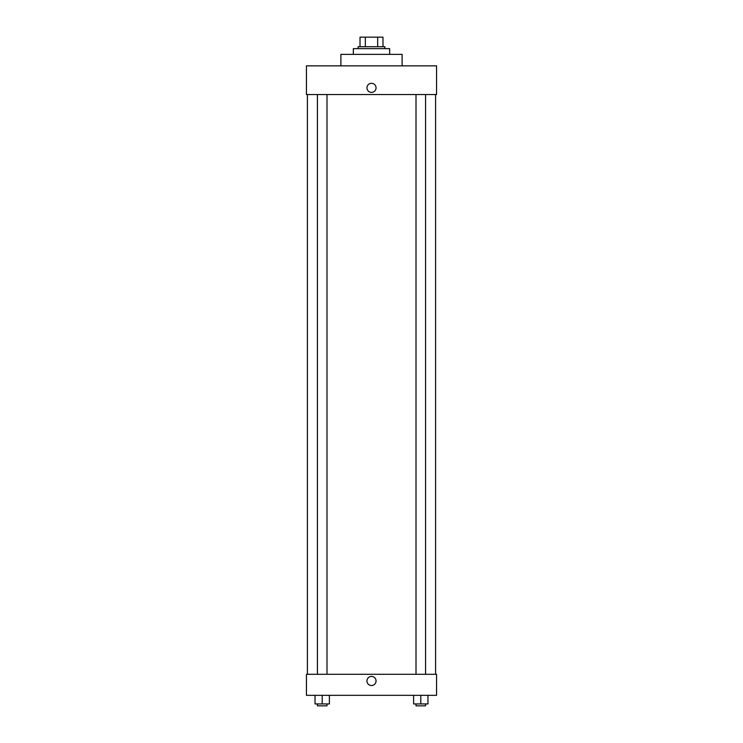 <?xml version="1.0" encoding="UTF-8"?>
<svg xmlns="http://www.w3.org/2000/svg" width="743" height="743" viewBox="0 0 743 743"><rect width="100%" height="100%" fill="white"/><g stroke="black" fill="none" stroke-linecap="round" stroke-linejoin="round"><path stroke-width="1.11" d="M365.333 46.716L365.333 37.15L360.021 37.15L360.021 46.716L360.021 37.15M365.333 37.15L382.979 37.15L382.979 46.716M377.667 46.716L377.667 37.15M358.107 48.629L358.107 46.716L384.893 46.716L384.893 48.629M389.676 54.369L389.676 48.629L353.324 48.629L353.324 54.369M402.112 65.848L402.112 54.369L340.888 54.369L340.888 65.848M436.55 65.848L306.45 65.848L436.55 65.848L436.55 94.547L306.45 94.547L306.45 65.848M366.958 87.85A4.542 4.542 0 0 1 373.775 83.922A4.542 4.542 0 0 1 373.775 91.788A4.542 4.542 0 0 1 366.958 87.85M416.006 94.547L416.006 674.282M317.428 674.282L317.428 94.547M306.45 674.282L436.55 674.282L436.55 695.327L306.45 695.327L306.45 674.282M371.5 685.52A4.542 4.542 0 0 1 367.562 678.703A4.542 4.542 0 0 1 375.438 678.703A4.542 4.542 0 0 1 371.5 685.52M413.61 695.327L413.61 703.937L427.959 703.937L427.959 695.327L427.959 703.937M420.789 703.937L420.789 695.327M425.572 703.937L425.572 705.85L416.006 705.85L416.006 703.937M315.041 695.327L315.041 703.937L329.39 703.937L329.39 695.327L329.39 703.937M322.211 703.937L322.211 695.327M326.994 703.937L326.994 705.85L317.428 705.85L317.428 703.937M435.593 674.282L435.593 94.547M307.407 674.282L307.407 94.547M425.572 94.547L425.572 674.282M326.994 674.282L326.994 94.547"/></g></svg>
